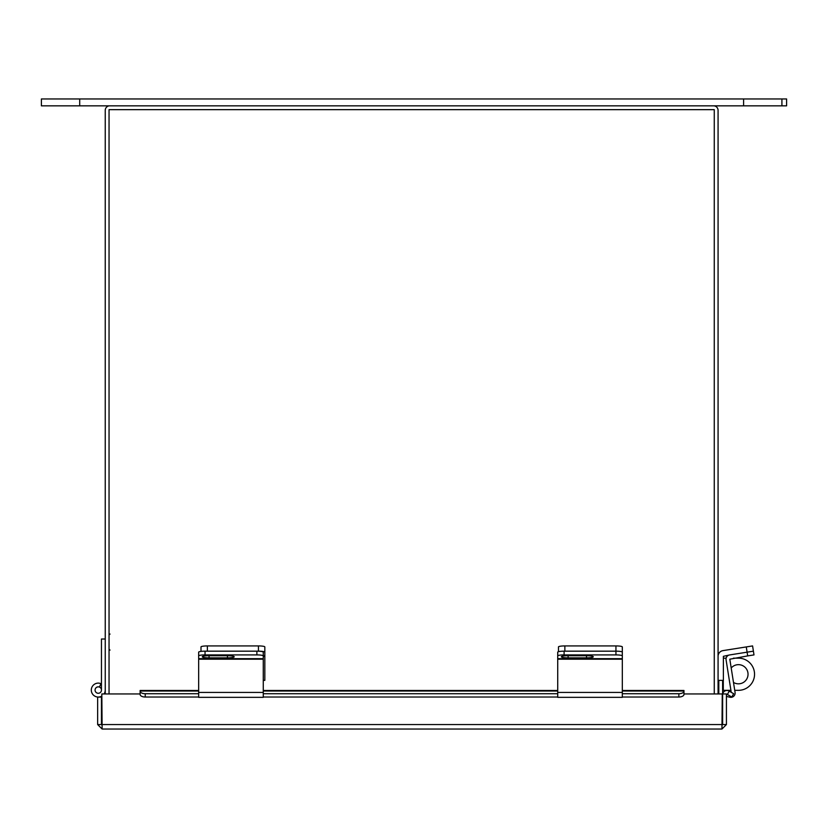 <?xml version="1.0" encoding="UTF-8"?>
<svg xmlns="http://www.w3.org/2000/svg" width="828" height="828" viewBox="0 0 828 828"><rect width="100%" height="100%" fill="white"/><g stroke="black" fill="none" stroke-linecap="round" stroke-linejoin="round"><path stroke-width="1.24" d="M79.705 105.839L79.705 98.967L41.4 98.967L41.4 105.839L713.591 105.839A4.482 4.482 0 0 1 718.073 110.321L718.073 693.947M105.239 693.947L105.239 110.321A4.482 4.482 0 0 1 109.72 105.839M101.461 690.076A3.188 3.188 0 0 0 95.179 689.269A3.188 3.188 0 0 0 97.859 693.243A3.188 3.188 0 0 0 101.461 690.076L101.461 639.009L105.239 639.009M99.463 687.116L100.881 683.617A6.976 6.976 0 0 0 91.318 690.604A6.976 6.976 0 0 0 101.823 696.079M104.069 693.947A6.976 6.976 0 0 0 105.239 690.076M98.263 686.888A3.188 3.188 0 0 0 95.075 690.076A3.188 3.188 0 0 0 99.805 692.881M101.461 684.549A6.386 6.386 0 0 0 100.654 684.156M104.649 693.947L104.649 692.881M683.928 694.744L683.959 693.947L722.264 693.947L721.964 729.033L102.123 729.033L97.642 724.552L101.461 724.552L101.461 696.276M102.123 729.033L101.823 693.947L140.118 693.947L140.149 694.744M721.964 729.033L726.435 724.552L726.435 693.947L722.627 693.947L722.627 724.552L721.964 725.214M726.435 724.552L722.627 724.552M101.461 724.552L102.123 725.214M97.642 724.552L97.642 697.114L101.461 697.114M722.699 693.947A4.275 4.275 0 0 1 729.033 691.038L733.68 693.719L731.776 697.021L727.129 694.34L726.435 694.744M145.231 693.719L145.231 697.021A5.103 2.556 180 0 1 140.118 694.475L140.118 691.163A5.103 2.556 0 0 0 145.231 693.719L198.658 693.719M622.314 690.469L683.959 690.469L683.959 694.475A5.103 2.556 180 0 1 678.856 697.021L678.856 693.719A5.103 2.556 0 0 0 683.959 691.163M263.263 693.719L557.72 693.719M622.314 693.719L678.856 693.719M145.231 697.021L198.658 697.021M263.263 697.021L557.72 697.021M622.314 697.021L678.856 697.021M622.314 656.325L622.314 658.674L557.72 658.674L557.72 692.436L622.314 692.436L622.314 658.674M622.314 646.927L622.314 652.174A6.386 0.994 180 0 0 615.939 651.17A6.386 0.994 -0 0 1 622.314 652.174L622.314 655.9A6.386 0.994 180 0 0 615.939 654.907L615.939 645.923A6.386 0.994 -0 0 1 622.314 646.927M558.486 651.698L558.486 646.927A6.386 0.994 -0 0 1 564.862 645.923L615.939 645.923M564.862 645.923L564.862 651.17L615.939 651.17L564.096 651.17L564.096 654.907L615.939 654.907M557.72 658.674L557.72 652.174A6.386 0.994 -0 0 1 564.096 651.17M586.493 657.846A6.769 1.056 180 0 0 593.262 656.79A6.769 1.056 180 0 0 586.493 655.735L568.111 655.735A6.769 1.056 180 0 0 561.343 656.79A6.769 1.056 180 0 0 568.111 657.846L586.493 657.846L586.493 655.735M564.096 654.907A6.386 0.994 180 0 0 557.72 655.9M622.314 692.436L622.314 697.342L557.72 697.342L557.72 692.436M263.263 680.378L264.825 680.378L264.825 655.869L263.263 655.869L263.263 658.674L198.658 658.674L198.658 692.436L263.263 692.436L263.263 658.674M200.997 651.398L200.997 646.927A6.386 0.994 -0 0 1 207.373 645.923L258.45 645.923A6.386 0.994 -0 0 1 264.825 646.927L264.825 655.869M264.825 652.174A6.386 0.994 180 0 0 258.45 651.17L258.45 645.923M207.373 645.923L207.373 651.17L258.45 651.17M263.263 652.174L263.263 655.9A6.386 0.994 180 0 0 256.877 654.907L256.877 651.17A6.386 0.994 0 0 1 263.263 652.174M198.658 658.674L198.658 652.174A6.386 0.994 0 0 1 205.044 651.17L256.877 651.17M227.441 657.846A6.769 1.056 180 0 0 234.21 656.79A6.769 1.056 180 0 0 227.441 655.735L209.049 655.735A6.769 1.056 180 0 0 202.291 656.79A6.769 1.056 180 0 0 209.049 657.846L227.441 657.846L227.441 655.735M205.044 651.17L205.044 654.907L256.877 654.907M205.044 654.907A6.386 0.994 180 0 0 198.658 655.9M263.263 692.436L263.263 697.342L198.658 697.342L198.658 692.436M714.264 693.947L714.264 109.658L109.048 109.658L109.048 693.947M733.484 682.427A9.574 9.574 0 0 0 748.036 674.251A9.574 9.574 0 0 0 731.196 667.999M718.807 680.378L718.807 693.947M722.627 680.378L722.627 693.947M722.627 690.335L723.289 690.335L723.289 680.378M723.382 658.156L726.135 658.156M733.453 658.156L738.452 658.156A16.084 16.084 0 0 1 754.546 674.251A16.084 16.084 0 0 1 738.452 690.335L734.736 690.335M730.917 690.335L723.289 690.335M713.591 105.839L781.911 105.839L781.911 98.967L79.705 98.967M731.227 692.301L726.073 659.792A4.243 4.243 0 0 1 729.603 654.948L723.382 656.325L723.382 680.378L718.073 680.378M729.603 654.948L747.104 652.174L746.266 646.927L722.947 650.622A5.775 5.775 0 0 0 718.073 656.325M746.266 646.927L752.58 645.923L753.997 654.907L747.694 655.9L747.104 652.174L753.408 651.17M747.694 655.9L729.81 659.202L735.067 692.436A4.243 4.243 0 0 1 729.934 697.228L726.435 696.42M781.911 98.967L786.6 98.967L786.6 105.839L781.911 105.839M722.264 724.552L101.823 724.552M727.346 694.475L729.261 691.163M140.118 691.038L198.658 691.038M263.263 691.038L557.72 691.038M622.314 691.038L683.959 691.038M557.72 659.202L622.314 659.202M568.111 655.735L568.111 657.846M263.263 656.325L264.825 656.325M198.658 659.202L263.263 659.202M209.049 655.735L209.049 657.846M743.606 105.839L743.606 98.967M557.72 690.469L263.263 690.469M198.658 690.469L140.118 690.469M622.314 697.342L557.72 697.342M263.263 697.342L198.658 697.342M110.02 650.115L109.048 649.152M110.02 634.031L109.048 634.993"/></g></svg>

